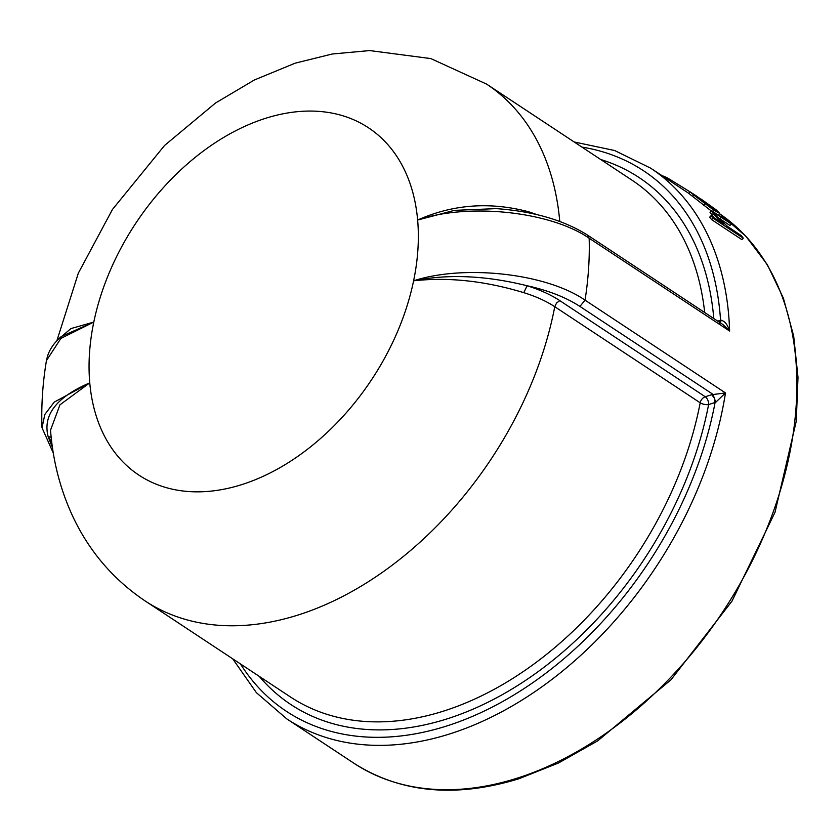 <?xml version="1.0" encoding="UTF-8"?>
<svg xmlns="http://www.w3.org/2000/svg" width="840" height="840" viewBox="0 0 840 840"><rect width="100%" height="100%" fill="white"/><g stroke="black" fill="none" stroke-linecap="round" stroke-linejoin="round"><path stroke-width="1.26" d="M714.21 217.781L710.021 212.279L711.312 210.714L729.183 221.76A332.073 225.708 123.5 0 1 731.262 223.923L729.981 225.477L717.36 217.151M731.262 223.923L716.415 214.21L714.735 213.602L716.415 216.101L727.503 226.38L741.416 235.746A332.073 225.708 123.5 0 1 743.274 238.182L741.909 239.642L711.553 219.587A330.036 224.322 123.5 0 0 709.706 217.172L711.06 215.691L723.87 224.154L713.412 213.948L712.1 215.471M711.175 210.882L688.968 193.567M719.219 323.358L720.562 320.292L717.78 321.163M711.722 394.695L705.243 396.743L559.828 300.647C550.861 294.756 539.952 289.79 527.1 285.747C485.646 275.468 447.815 273.83 413.606 280.822C448.245 276.948 484.974 280.896 523.793 292.667C535.92 296.436 546.242 301.119 554.768 306.716L700.193 402.801A6.09 4.137 123.5 0 1 702.02 399.031A6.09 4.137 123.5 0 1 705.243 396.743A6.09 3.423 -107.5 0 1 707.606 399.672A6.09 3.423 -107.5 0 1 707.774 400.05A6.09 3.423 -107.5 0 1 708.614 404.565L715.754 402.255L725.487 392.942L711.722 394.695L714.252 398.013L715.092 402.528A323.946 220.185 123.5 0 1 446.061 726.201A323.946 220.185 123.5 0 1 240.429 663.915M523.793 292.667L527.1 285.747C548.289 290.441 565.898 297.339 579.936 306.432L585.039 300.143C546.158 273.252 463.953 264.327 413.606 280.822A208.173 141.498 -56.5 0 0 417.638 220.048C468.048 202.64 550.263 211.344 589.155 238.214A330.036 224.322 123.5 0 1 588.577 268.716A330.036 224.322 123.5 0 1 585.039 300.143L725.487 392.942A330.036 224.322 -56.5 0 1 449.431 734.024A330.036 224.322 -56.5 0 1 286.776 718.893L353.903 763.235C400.522 792.908 455.469 798.105 518.731 778.827L558.505 763.004L597.712 740.859L670.981 679.791L731.934 601.23L775.005 512.327L796.268 421.197L798 377.381L793.685 336.074L783.405 298.2L767.34 264.653L745.847 236.219L719.418 213.623A330.036 224.322 123.5 0 1 796.152 405.867A330.036 224.322 123.5 0 1 516.548 778.375A330.036 224.322 123.5 0 1 353.903 763.235M52.479 447.689L48.132 436.59L51.177 437.241M50.547 430.132L59.955 404.817L89.764 382.862C56.511 397.12 42.63 415.034 48.132 436.59L51.734 442.134M537.002 214.631L529.148 211.932C490.245 201.527 453.075 204.225 417.638 220.048L454.409 210.368L496.251 208.625M61.394 336.431L93.797 322.077A208.173 141.498 -56.5 0 0 89.764 382.862L54.212 402.129L44.846 414.435L42.021 427.749L53.309 453.065M529.242 212.909L529.148 211.932M720.332 322.854L721.203 320.208L720.562 320.292A323.946 220.185 123.5 0 0 581.921 147.095M722.957 324.597L729.603 331.023C727.682 324.828 724.889 321.227 721.203 320.208M61.362 336.462C54.548 342.269 49.938 348.789 47.555 356.044L46.452 360.591L60.9 338.405L93.797 322.077L70.917 328.587L58.023 339.549M50.526 430.154C52.815 460.226 60.039 488.555 72.188 515.151C88.63 550.683 112.938 579.275 145.1 600.925L290.524 697.022A309.729 210.515 123.5 0 0 443.163 711.228A309.729 210.515 123.5 0 0 700.193 402.801A6.09 2.331 -169.1 0 0 700.707 403.116A6.09 2.331 -169.1 0 0 708.614 404.565A315.819 214.662 -56.5 0 1 446.534 719.05A315.819 214.662 -56.5 0 1 259.234 676.347M579.936 306.432L712.992 394.349L715.754 402.255M691.341 192.654L667.684 178.059L666.655 179.802M667.684 178.059C663.411 175.896 661.752 175.434 662.687 176.662M714.147 210.452L693.63 194.943L690.113 191.888L695.457 195.353A332.073 225.708 123.5 0 1 712.457 208.761L716.268 210.788L713.706 208.257L701.159 199.143L716.079 209.78L719.659 213.308L714.147 210.452L712.898 212.047M704.865 203.774L703.637 205.38M693.63 194.943L692.444 196.581M688.695 193.452L690.113 191.888M713.706 208.257L712.52 209.906M694.985 195.647L695.236 195.29C692.202 193.284 692.506 193.715 696.171 196.602L709.569 206.797A332.073 225.708 123.5 0 0 695.236 195.29L693.115 194.009M713.412 213.948L711.312 210.714M716.415 214.21L715.124 215.754M743.274 238.182L712.919 218.117L711.553 219.587M711.06 215.691A332.073 225.708 123.5 0 1 712.919 218.117M723.051 324.649L587.696 235.21L589.155 238.214L729.603 331.023A330.036 224.322 -56.5 0 0 650.675 168.178L688.769 193.347M89.764 382.862A208.173 141.498 -56.5 0 0 241.532 484.691A208.173 141.498 -56.5 0 0 413.606 280.822M145.1 600.925A309.729 210.515 -56.5 0 0 297.738 615.132A309.729 210.515 -56.5 0 0 554.768 306.716L556.605 302.935L559.828 300.647M417.638 220.048A208.173 141.498 -56.5 0 0 265.87 118.22A208.173 141.498 -56.5 0 0 93.797 322.077M559.766 221.466A309.729 210.515 -56.5 0 0 486.591 84.105L632.016 180.191A309.729 210.515 123.5 0 1 704.687 312.512M713.79 318.528A315.819 214.662 -56.5 0 0 600.736 159.527M721.087 217.203L719.807 218.757M587.706 235.21C563.787 220.101 533.19 211.228 495.925 208.603M486.591 84.105L430.857 58.59L369.705 50.579L332.22 54.002L295.166 63.168L254.363 79.989L215.534 103.005L164.566 145.467L112.455 209.465L78.33 273.168L56.889 340.715M650.675 168.178L614.639 150.518L574.161 141.971M46.452 360.549C42.662 383.124 41.181 405.542 42 427.791M232.669 658.791L256.399 692.675L286.776 718.893M718.431 214.914L719.659 213.308"/></g></svg>
